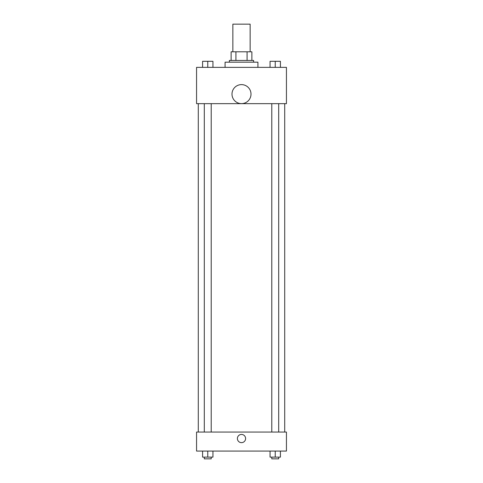 <?xml version="1.0" encoding="UTF-8"?>
<svg xmlns="http://www.w3.org/2000/svg" width="483" height="483" viewBox="0 0 483 483"><rect width="100%" height="100%" fill="white"/><g stroke="black" fill="none" stroke-linecap="round" stroke-linejoin="round"><path stroke-width="0.72" d="M250.14 51.808L250.14 24.15L232.86 24.15L232.86 51.808M235.927 60.447L235.927 51.808L231.128 51.808L231.128 60.447L231.128 51.808M235.927 51.808L251.872 51.808L251.872 60.447M247.073 60.447L247.073 51.808M229.401 62.174L229.401 60.447L253.599 60.447L253.599 62.174M257.922 67.36L257.922 62.174L225.078 62.174L225.078 67.36M196.563 67.36L286.437 67.36L286.437 103.658L196.563 103.658L196.563 67.36M241.5 103.628A9.509 9.509 0 0 1 233.265 89.373A9.509 9.509 0 0 1 249.735 89.373A9.509 9.509 0 0 1 241.5 103.628M196.563 432.062L286.437 432.062L286.437 451.074L196.563 451.074L196.563 432.062M241.5 442.645A4.106 4.106 0 0 1 237.944 436.487A4.106 4.106 0 0 1 245.056 436.487A4.106 4.106 0 0 1 241.5 442.645M270.051 451.074L270.051 457.123L280.424 457.123L280.424 451.074L280.424 457.123M275.238 457.123L275.238 451.074M278.697 457.123L278.697 458.85L271.784 458.85L271.784 457.123M202.576 451.074L202.576 457.123L212.949 457.123L212.949 451.074L212.949 457.123M207.762 457.123L207.762 451.074M211.216 457.123L211.216 458.85L204.303 458.85L204.303 457.123M270.051 67.36L270.051 61.311L280.424 61.311L280.424 67.36L280.424 61.311M275.238 67.36L275.238 61.311L271.784 61.299M278.697 61.311L275.238 61.299M202.576 67.36L202.576 61.311L212.949 61.311L212.949 67.36L212.949 61.311M207.762 67.36L207.762 61.311L204.303 61.299M211.216 61.311L207.762 61.299M284.71 432.062L284.71 103.658M198.29 432.062L198.29 103.658M271.784 103.658L271.784 432.062M278.697 103.658L278.697 432.062M211.216 432.062L211.216 103.658M204.303 432.062L204.303 103.658"/></g></svg>
